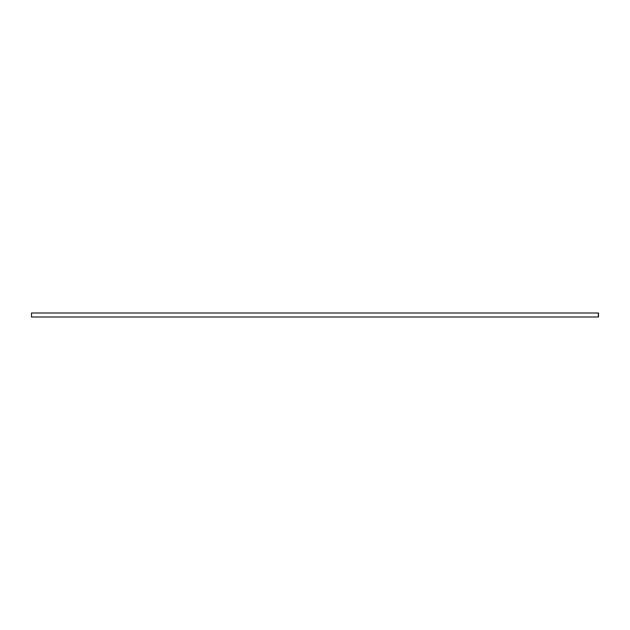 <?xml version="1.0" encoding="UTF-8"?>
<svg xmlns="http://www.w3.org/2000/svg" width="630" height="630" viewBox="0 0 630 630"><rect width="100%" height="100%" fill="white"/><g stroke="black" fill="none" stroke-linecap="round" stroke-linejoin="round"><path stroke-width="0.94" d="M31.5 313L598.5 313L598.5 317L598.216 313L31.5 313L31.5 317L598.216 317L31.5 317L31.5 313M598.5 313L598.216 317L598.5 313"/></g></svg>
